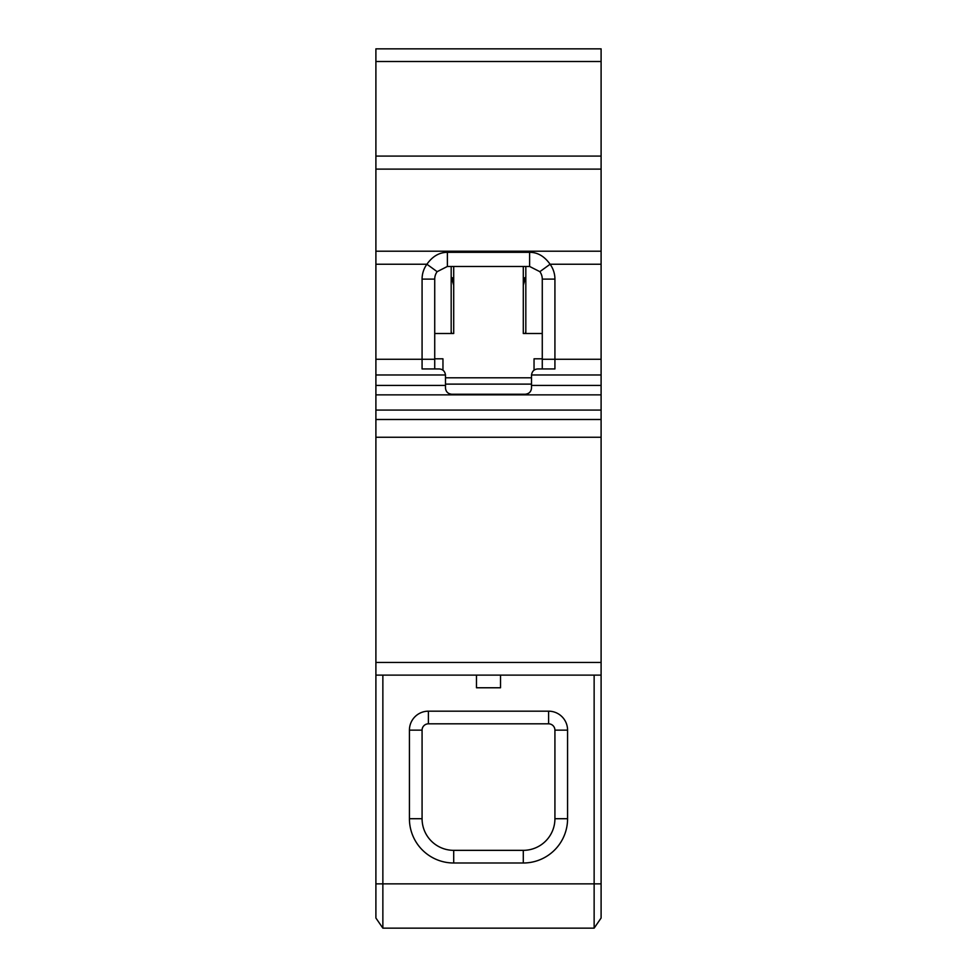 <?xml version="1.0" encoding="UTF-8"?>
<svg xmlns="http://www.w3.org/2000/svg" width="977" height="977" viewBox="0 0 977 977"><rect width="100%" height="100%" fill="white"/><g stroke="black" fill="none" stroke-linecap="round" stroke-linejoin="round"><path stroke-width="1.47" d="M375.901 675.119L601.099 675.119L601.099 48.85L375.901 48.85L375.901 918.026L382.862 928.15L382.862 675.119M451.582 277.847L453.707 277.847M523.293 277.847L525.418 277.847M525.052 279.117L523.293 279.117L525.052 279.117M451.948 279.117L453.707 279.117M529.619 252.322L447.381 252.322L447.381 266.465L529.619 266.465L529.619 252.322C537.606 252.31 544.433 256.279 550.088 264.242A25.304 25.304 0 0 1 554.924 279.117L554.924 368.94L537.838 368.94C534.199 369.196 532.099 371.211 531.525 374.973L531.512 387.918C531.195 391.716 529.082 393.816 525.186 394.244L451.814 394.244C447.918 393.829 445.805 391.716 445.488 387.918L445.475 374.973L375.901 374.973M542.272 358.815L534.04 358.815L534.04 370.21M434.728 333.511L451.179 333.511L451.179 266.465M453.707 266.465L453.707 333.511L451.179 333.511M523.293 266.465L523.293 333.511L525.821 333.511L525.821 266.465M525.821 333.511L542.272 333.511M434.728 358.815L442.96 358.815L442.96 370.21M451.179 276.43L453.707 285.26M451.753 333.511L451.179 331.521M523.293 285.26L525.821 276.43M525.821 331.521L525.247 333.511M554.924 279.117L542.272 279.117L542.272 368.94M542.272 279.117A12.652 12.652 0 0 0 539.854 271.667L550.088 264.242L601.099 264.242M529.619 266.465L539.854 271.667M445.488 384.12L531.512 384.12M375.901 359.28L422.076 359.28L422.076 368.94L439.161 368.94C442.801 369.196 444.901 371.211 445.475 374.973M434.728 368.94L434.728 279.117L422.076 279.117L422.076 359.28L434.728 359.28M447.381 266.465L437.146 271.679A12.652 12.652 0 0 0 434.728 279.117M437.146 271.679L426.912 264.242A25.304 25.304 0 0 0 422.076 279.117M375.901 264.242L426.912 264.242C432.469 256.34 439.296 252.371 447.381 252.322M375.901 437.256L601.099 437.256M594.138 928.15L601.099 918.026L601.099 883.867L594.138 883.867L594.138 928.15L382.862 928.15M594.138 675.119L594.138 883.867L375.901 883.867M601.099 675.119L601.099 883.867M523.293 862.996L453.707 862.996A44.283 44.283 0 0 1 409.424 818.714L409.424 730.149A18.978 18.978 0 0 1 428.402 711.171L548.598 711.171A18.978 18.978 0 0 1 567.576 730.149L567.576 818.714A44.283 44.283 0 0 1 523.293 862.996L523.293 850.344L453.707 850.344A31.63 31.63 0 0 1 422.076 818.714L422.076 730.149A6.326 6.326 0 0 1 428.402 723.823L548.598 723.823A6.326 6.326 0 0 1 554.924 730.149L554.924 818.714A31.63 31.63 0 0 1 523.293 850.344M500.517 675.119L500.517 687.771L476.483 687.771L476.483 675.119M445.488 377.794L531.512 377.794M375.901 385.439L445.488 385.439M601.099 394.855L375.901 394.855M531.512 385.439L601.099 385.439M601.099 374.973L531.525 374.973M542.272 359.28L601.099 359.28M375.901 251.199L601.099 251.199M601.099 169.119L375.901 169.119M375.901 156.088L601.099 156.088M601.099 61.502L375.901 61.502M375.901 410.084L601.099 410.084M601.099 419.499L375.901 419.499M375.901 662.467L601.099 662.467M453.707 862.996L453.707 850.344M567.576 818.714L554.924 818.714M554.924 730.149L567.576 730.149M548.598 711.171L548.598 723.823M428.402 723.823L428.402 711.171M409.424 730.149L422.076 730.149M422.076 818.714L409.424 818.714"/></g></svg>
